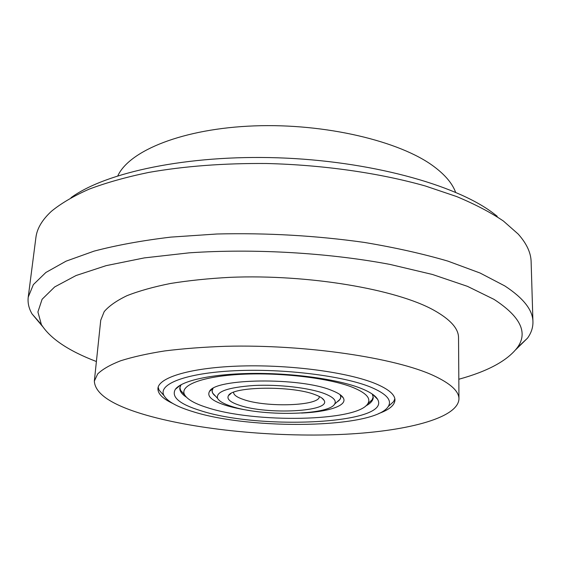 <?xml version="1.0" encoding="UTF-8"?>
<svg xmlns="http://www.w3.org/2000/svg" width="561" height="561" viewBox="0 0 561 561"><rect width="100%" height="100%" fill="white"/><g stroke="black" fill="none" stroke-linecap="round" stroke-linejoin="round"><path stroke-width="0.84" d="M315.247 394.741C320.008 396.515 322.94 398.366 324.048 400.281C331.817 411.753 266.784 415.014 239.077 405.147C230.066 402.125 226.532 398.941 228.474 395.603C232.429 386.319 292.54 385.519 315.247 394.741M233.572 392.286L233.565 392.335C233.579 394.874 236.861 397.251 243.404 399.481C266.335 407.791 320.17 405.968 319.3 396.529L319.3 396.48M324.223 393.513C309.062 387.77 278.572 384.236 253.824 385.498C227.668 387.406 215.585 391.704 217.584 398.401C219.197 401.22 223.699 403.829 231.09 406.234C260.879 416.543 328.437 415.505 334.608 404.123C336.789 400.596 333.332 397.062 324.223 393.513M215.424 396.066L212.647 393.051L212.107 390.765L213.019 388.464L212.107 390.765C212.009 392.539 213.117 394.306 215.424 396.066M340.127 394.678L340.815 397.062L340.05 399.278L336.986 402.006C339.461 400.484 340.737 398.836 340.815 397.062L340.127 394.678M370.772 387.153C343.311 375.821 283.298 368.332 234.393 370.758C185.34 373.114 157.69 384.243 163.952 395.526C167.339 401.403 176.855 406.732 192.493 411.508C250.844 430.336 374.965 428.471 388.268 406.494C392.237 400.21 386.403 393.759 370.772 387.153M163.973 395.575L159.072 390.105L158.16 387.216M361.235 388.457C369.951 391.971 375.386 395.554 377.546 399.222C392.412 424.025 259.322 430.294 200.046 410.477C179.317 403.99 171.084 396.936 175.334 389.327C181.476 380.582 212.486 373.738 253.418 373.416C294.301 373.072 338.935 379.495 361.235 388.457M365.758 405.961C370.611 403.401 373.1 400.568 373.24 397.461L372.287 394.067M394.846 398.794L393.661 401.578L388.24 406.543M181.077 384.713L179.793 388.002C179.625 391.108 181.834 394.166 186.406 397.188M249.624 410.526C240.066 409.102 231.826 407.286 224.898 405.077C211.862 400.778 206.743 396.206 209.548 391.361C214.982 378.261 300.331 377.167 331.551 390.351C337.862 392.791 341.775 395.309 343.297 397.903C347.925 405.505 328.837 411.837 301.545 413.064M207.051 407.538C194.765 403.668 187.276 399.404 184.583 394.734C179.345 385.358 202.093 376.27 241.714 374.299C281.215 372.273 329.833 378.184 352.806 387.42C366.172 392.931 371.179 398.359 367.813 403.696C357.273 421.697 254.322 423.296 207.051 407.538M184.639 394.839L180.663 390.428L179.864 387.483M373.219 396.936L372.132 399.79L367.75 403.801M70.995 197.703C105.503 172.409 187.157 154.717 278.277 157.816C369.376 160.874 454.578 184.38 492.439 212.591L497.228 216.28M532.943 321.79L531.127 261.791C530.937 252.773 526.625 243.53 518.203 234.077L503.399 221.027C490.728 212.451 475.153 204.295 456.661 196.56L425.329 185.986C379.685 173.047 323.199 164.892 266.538 163.503C223.685 163.174 184.373 166.154 148.623 172.444C126.204 177.101 106.401 182.662 89.199 189.127C73.666 195.992 61.086 203.37 51.465 211.252C42.159 219.835 36.97 228.608 35.897 237.569L28.232 297.106L33.358 284.616L45.876 272.478L66.107 261.146L94.059 251.132C116.344 245.255 141.905 240.585 170.733 237.121L217.016 233.993C266.72 232.794 315.808 235.599 364.271 242.415C394.986 247.555 422.847 253.782 447.853 261.103L480.111 273.039L504.809 285.935C523.455 298.157 532.831 310.114 532.943 321.79C533.055 327.512 531.253 332.961 527.529 338.129L515.868 349.573M458.821 379.25C487.593 371.368 507.046 360.891 517.179 347.827C528.329 332.806 520.615 316.656 494.017 299.378L467.467 286.348L432.44 274.469L390.028 264.42C328.178 252.745 253.768 248.425 189.211 252.836L144.31 257.899L106.134 265.648L76.037 275.535L54.669 286.944L42.096 299.279L37.91 311.972L41.381 324.56C50.195 338.549 68.533 350.87 96.394 361.522M42.517 326.418L32.033 313.901C28.828 308.389 27.566 302.786 28.232 297.106M147.003 415.357C112.586 405.526 95.033 394.103 94.339 381.101L97.691 373.935C102.474 369.264 110.117 364.874 120.608 360.786C132.726 356.936 147.438 353.654 164.752 350.927C183.377 348.605 203.741 347.056 225.824 346.284C305.45 344.279 395.484 357.792 433.737 375.667C450.623 383.563 459.031 391.319 458.961 398.934C458.021 418.674 404.039 431.879 339.202 434.53C273.908 437.124 198.475 429.964 147.003 415.357M94.339 381.101L100.735 320.226L104.192 311.628C108.988 305.997 116.583 300.682 126.961 295.689C138.925 290.977 153.412 286.909 170.432 283.487C188.727 280.528 208.692 278.473 230.333 277.323C308.312 274.126 396.283 289.252 433.786 310.177C450.336 319.426 458.589 328.606 458.533 337.729L458.961 398.934M172.774 403.457C162.697 398.682 157.746 393.703 157.922 388.521C158.447 377.343 191.497 367.378 241.44 365.996C291.292 364.566 348.661 372.434 375.646 383.71C388.591 389.173 395.028 394.642 394.958 400.112C394.628 405.287 389.215 409.761 378.717 413.534M117.838 175.782C129.437 150.558 183.124 128.532 254.245 125.895C325.289 123.182 400.231 141.211 433.898 166.512C445.168 174.92 452.404 183.517 455.609 192.304M321.797 397.98L324.048 400.281M217.584 398.401L212.647 393.051M334.608 404.123L340.05 399.278M230.936 393.534L228.474 395.603M163.952 395.526L159.072 390.105M372.476 394.201L377.546 399.222M180.866 384.832L175.334 389.327M388.268 406.494L393.661 401.578M340.162 394.734L343.297 397.903M184.583 394.734L180.663 390.428M367.813 403.696L372.132 399.79M212.977 388.514L209.548 391.361M41.381 324.56L32.033 313.901M517.179 347.827L527.529 338.129"/></g></svg>
